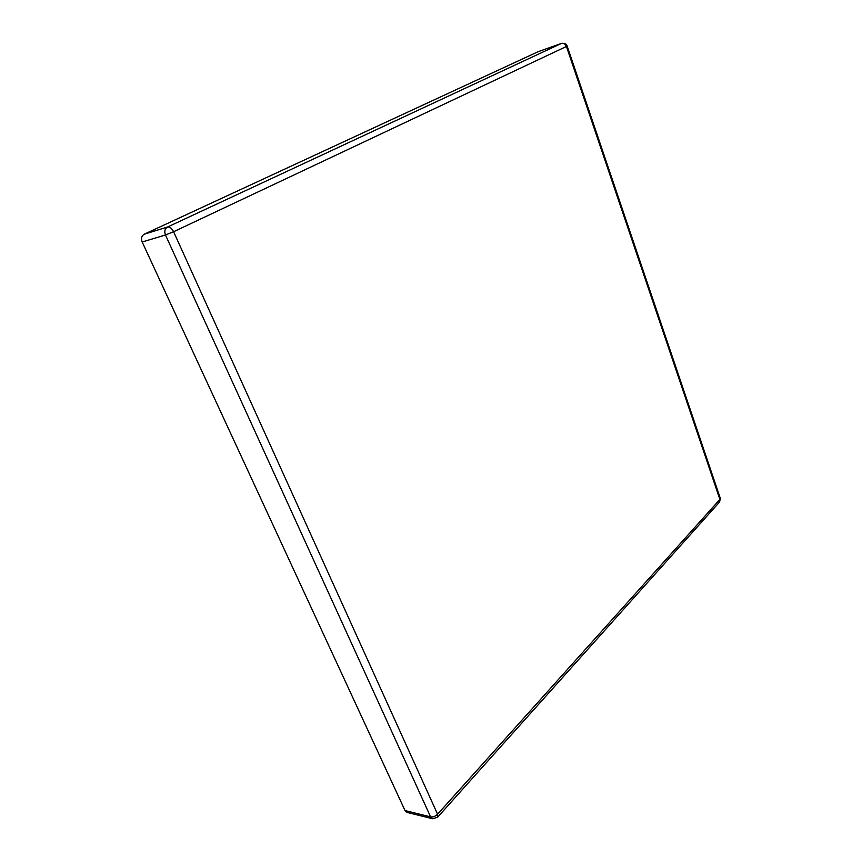<?xml version="1.0" encoding="UTF-8"?>
<svg xmlns="http://www.w3.org/2000/svg" width="862" height="862" viewBox="0 0 862 862"><rect width="100%" height="100%" fill="white"/><g stroke="black" fill="none" stroke-linecap="round" stroke-linejoin="round"><path stroke-width="1.29" d="M432.616 818.749L437.584 817.241L437.584 814.213C435.407 816.336 433.08 817.23 430.612 816.885L432.616 818.749L407.015 812.392L405.021 810.549L142.176 241.996C140.883 238.451 141.573 235.854 144.234 234.205L538.071 51.731M562.056 43.262L561.496 43.402C563.683 42.917 565.321 43.94 566.42 46.483L567.142 46.052L720.266 498.193L719.899 499.4L566.42 46.483L173.596 231.738C171.797 228.29 169.771 226.717 167.54 227.008C164.857 228.678 164.168 231.339 165.472 234.981L173.596 231.738L437.584 814.213L719.899 499.4L719.425 502.18L437.756 817.047M142.176 241.996L165.472 234.981L430.612 816.885L405.021 810.549M537.802 51.817L561.496 43.402L167.54 227.008L144.234 234.205M719.619 501.953L720.32 498.355M567.142 46.052C566.851 44.134 565.019 43.229 561.636 43.348L537.931 51.763"/></g></svg>
